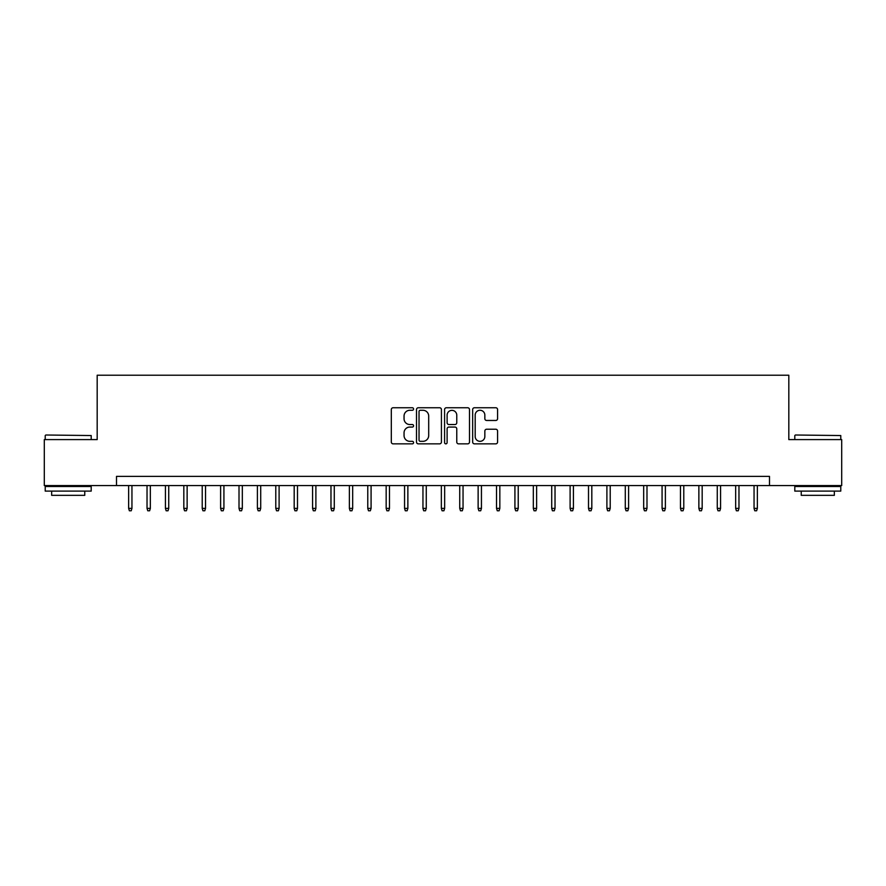 <?xml version="1.0" encoding="UTF-8"?>
<svg xmlns="http://www.w3.org/2000/svg" width="886" height="886" viewBox="0 0 886 886"><rect width="100%" height="100%" fill="white"/><g stroke="black" fill="none" stroke-linecap="round" stroke-linejoin="round"><path stroke-width="1.33" d="M413.574 409.011A1.263 1.263 0 0 0 412.311 407.748L393.118 407.748A1.805 1.805 0 0 0 391.313 409.553L391.313 442.048A1.805 1.805 0 0 0 393.118 443.853L412.311 443.853A1.263 1.263 0 0 0 413.574 442.59A1.263 1.263 0 0 0 412.311 441.328L409.819 441.328A5.781 5.781 0 0 1 404.049 435.547L404.049 432.844A5.781 5.781 0 0 1 409.819 427.063L412.311 427.063A1.263 1.263 0 0 0 413.574 425.801A1.263 1.263 0 0 0 412.311 424.538L409.819 424.538A5.781 5.781 0 0 1 404.049 418.757L404.049 416.055A5.781 5.781 0 0 1 409.819 410.273L412.311 410.273A1.263 1.263 0 0 0 413.574 409.011M495.772 420.473A1.805 1.805 0 0 0 497.578 418.668L497.578 409.553A1.805 1.805 0 0 0 495.772 407.748L474.464 407.748A1.805 1.805 0 0 0 472.659 409.553L472.659 442.048A1.805 1.805 0 0 0 474.464 443.853L495.772 443.853A1.805 1.805 0 0 0 497.578 442.048L497.578 431.039A1.805 1.805 0 0 0 495.772 429.234L486.647 429.234A1.805 1.805 0 0 0 484.841 431.039L484.841 436.499A4.829 4.829 0 0 1 480.013 441.328A4.829 4.829 0 0 1 475.184 436.499L475.184 415.102A4.829 4.829 0 0 1 480.013 410.273A4.829 4.829 0 0 1 484.841 415.102L484.841 418.668A1.805 1.805 0 0 0 486.647 420.473L495.772 420.473M116.498 485.583L44.3 485.583L44.3 439.6L97.183 439.6L97.183 375.221L788.817 375.221L788.817 439.6L841.7 439.6L841.7 485.583L769.502 485.583L769.502 476.391L116.498 476.391L116.498 485.583L769.502 485.583M441.416 409.553A1.805 1.805 0 0 0 439.611 407.748L418.314 407.748A1.805 1.805 0 0 0 416.509 409.553L416.509 442.048A1.805 1.805 0 0 0 418.314 443.853L439.611 443.853A1.805 1.805 0 0 0 441.416 442.048L441.416 409.553M446.389 407.748L467.686 407.748A1.805 1.805 0 0 1 469.491 409.553L469.491 442.048A1.805 1.805 0 0 1 467.686 443.853L458.571 443.853A1.805 1.805 0 0 1 456.766 442.048L456.766 428.868A1.805 1.805 0 0 0 454.961 427.063L448.914 427.063A1.805 1.805 0 0 0 447.109 428.868L447.109 442.59A1.263 1.263 0 0 1 445.846 443.853A1.263 1.263 0 0 1 444.584 442.59L444.584 409.553A1.805 1.805 0 0 1 446.389 407.748M420.296 410.273A1.263 1.263 0 0 0 419.034 411.536L419.034 440.065A1.263 1.263 0 0 0 420.296 441.328L422.91 441.328A5.781 5.781 0 0 0 428.691 435.547L428.691 416.055A5.781 5.781 0 0 0 422.91 410.273L420.296 410.273M456.766 415.191A4.829 4.829 0 0 0 451.938 410.362A4.829 4.829 0 0 0 447.109 415.191L447.109 422.733A1.805 1.805 0 0 0 448.914 424.538L454.961 424.538A1.805 1.805 0 0 0 456.766 422.733L456.766 415.191M131.948 508.387L131.217 510.779L129.378 510.779L128.636 508.387L131.948 508.387L131.948 485.583M128.636 508.387L128.636 485.583M45.773 435.004L91.203 435.547L45.773 435.004M68.211 491.099L45.219 491.099L45.219 486.503L91.203 486.503L91.203 491.099L68.211 491.099M84.768 491.099L84.768 495.329L51.654 495.329L51.654 491.099M795.351 435.004L840.781 435.547L795.351 435.004M817.789 491.099L794.797 491.099L794.797 486.503L840.781 486.503L840.781 491.099L817.789 491.099M834.346 491.099L834.346 495.329L801.232 495.329L801.232 491.099M150.343 508.387L149.612 510.779L147.774 510.779L147.032 508.387L150.343 508.387L150.343 485.583M147.032 508.387L147.032 485.583M168.739 508.387L168.008 510.779L166.158 510.779L165.427 508.387L168.739 508.387L168.739 485.583M165.427 508.387L165.427 485.583M187.134 508.387L186.392 510.779L184.554 510.779L183.823 508.387L187.134 508.387L187.134 485.583M183.823 508.387L183.823 485.583M205.53 508.387L204.788 510.779L202.949 510.779L202.218 508.387L205.53 508.387L205.53 485.583M202.218 508.387L202.218 485.583M223.925 508.387L223.183 510.779L221.345 510.779L220.614 508.387L223.925 508.387L223.925 485.583M220.614 508.387L220.614 485.583M242.321 508.387L241.579 510.779L239.741 510.779L239.01 508.387L242.321 508.387L242.321 485.583M239.01 508.387L239.01 485.583M260.705 508.387L259.975 510.779L258.136 510.779L257.405 508.387L260.705 508.387L260.705 485.583M257.405 508.387L257.405 485.583M279.101 508.387L278.37 510.779L276.532 510.779L275.79 508.387L279.101 508.387L279.101 485.583M275.79 508.387L275.79 485.583M297.497 508.387L296.766 510.779L294.927 510.779L294.185 508.387L297.497 508.387L297.497 485.583M294.185 508.387L294.185 485.583M315.892 508.387L315.161 510.779L313.323 510.779L312.581 508.387L315.892 508.387L315.892 485.583M312.581 508.387L312.581 485.583M334.288 508.387L333.557 510.779L331.718 510.779L330.976 508.387L334.288 508.387L334.288 485.583M330.976 508.387L330.976 485.583M352.683 508.387L351.952 510.779L350.103 510.779L349.372 508.387L352.683 508.387L352.683 485.583M349.372 508.387L349.372 485.583M371.079 508.387L370.337 510.779L368.498 510.779L367.768 508.387L371.079 508.387L371.079 485.583M367.768 508.387L367.768 485.583M389.475 508.387L388.732 510.779L386.894 510.779L386.163 508.387L389.475 508.387L389.475 485.583M386.163 508.387L386.163 485.583M407.87 508.387L407.128 510.779L405.29 510.779L404.559 508.387L407.87 508.387L407.87 485.583M404.559 508.387L404.559 485.583M426.266 508.387L425.524 510.779L423.685 510.779L422.954 508.387L426.266 508.387L426.266 485.583M422.954 508.387L422.954 485.583M444.65 508.387L443.919 510.779L442.081 510.779L441.35 508.387L444.65 508.387L444.65 485.583M441.35 508.387L441.35 485.583M463.046 508.387L462.315 510.779L460.476 510.779L459.734 508.387L463.046 508.387L463.046 485.583M459.734 508.387L459.734 485.583M481.441 508.387L480.71 510.779L478.872 510.779L478.13 508.387L481.441 508.387L481.441 485.583M478.13 508.387L478.13 485.583M499.837 508.387L499.106 510.779L497.267 510.779L496.525 508.387L499.837 508.387L499.837 485.583M496.525 508.387L496.525 485.583M518.232 508.387L517.502 510.779L515.663 510.779L514.921 508.387L518.232 508.387L518.232 485.583M514.921 508.387L514.921 485.583M536.628 508.387L535.897 510.779L534.048 510.779L533.317 508.387L536.628 508.387L536.628 485.583M533.317 508.387L533.317 485.583M555.024 508.387L554.282 510.779L552.443 510.779L551.712 508.387L555.024 508.387L555.024 485.583M551.712 508.387L551.712 485.583M573.419 508.387L572.677 510.779L570.839 510.779L570.108 508.387L573.419 508.387L573.419 485.583M570.108 508.387L570.108 485.583M591.815 508.387L591.073 510.779L589.234 510.779L588.503 508.387L591.815 508.387L591.815 485.583M588.503 508.387L588.503 485.583M610.21 508.387L609.468 510.779L607.63 510.779L606.899 508.387L610.21 508.387L610.21 485.583M606.899 508.387L606.899 485.583M628.595 508.387L627.864 510.779L626.025 510.779L625.294 508.387L628.595 508.387L628.595 485.583M625.294 508.387L625.294 485.583M646.99 508.387L646.259 510.779L644.421 510.779L643.679 508.387L646.99 508.387L646.99 485.583M643.679 508.387L643.679 485.583M665.386 508.387L664.655 510.779L662.817 510.779L662.075 508.387L665.386 508.387L665.386 485.583M662.075 508.387L662.075 485.583M683.782 508.387L683.051 510.779L681.212 510.779L680.47 508.387L683.782 508.387L683.782 485.583M680.47 508.387L680.47 485.583M702.177 508.387L701.446 510.779L699.608 510.779L698.866 508.387L702.177 508.387L702.177 485.583M698.866 508.387L698.866 485.583M720.573 508.387L719.842 510.779L717.992 510.779L717.261 508.387L720.573 508.387L720.573 485.583M717.261 508.387L717.261 485.583M738.968 508.387L738.226 510.779L736.388 510.779L735.657 508.387L738.968 508.387L738.968 485.583M735.657 508.387L735.657 485.583M757.364 508.387L756.622 510.779L754.783 510.779L754.052 508.387L757.364 508.387L757.364 485.583M754.052 508.387L754.052 485.583M45.219 439.6L45.219 435.547M55.707 486.503L55.707 485.583M80.726 486.503L80.726 485.583M91.203 439.6L91.203 435.547M794.797 439.6L794.797 435.547M805.274 486.503L805.274 485.583M830.293 486.503L830.293 485.583M840.781 439.6L840.781 435.547"/></g></svg>

